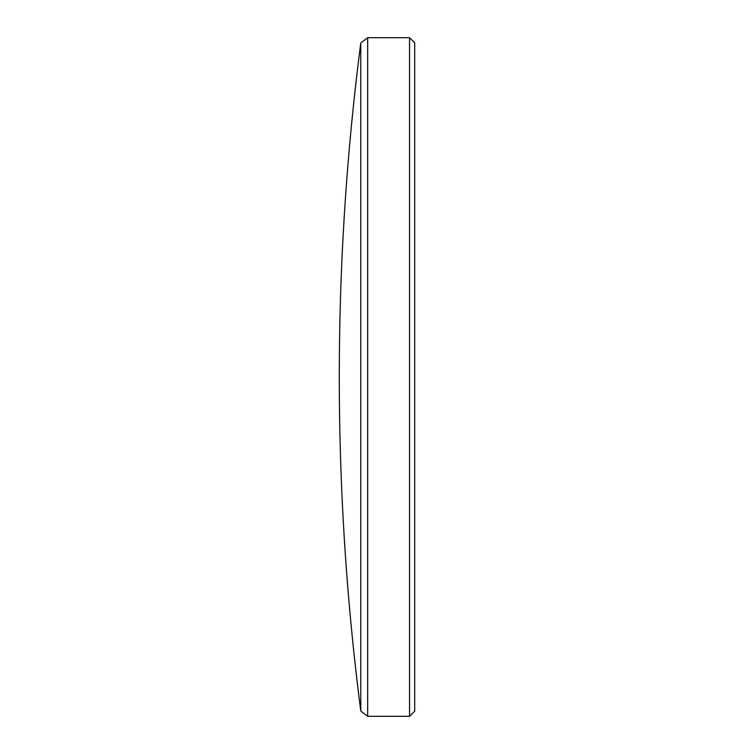 <?xml version="1.0" encoding="UTF-8"?>
<svg xmlns="http://www.w3.org/2000/svg" width="754" height="754" viewBox="0 0 754 754"><rect width="100%" height="100%" fill="white"/><g stroke="black" fill="none" stroke-linecap="round" stroke-linejoin="round"><path stroke-width="1.13" d="M409.554 37.7L414.7 42.846L414.7 711.154L409.554 716.3L409.554 37.7L367.669 37.7L367.669 716.3L360.78 711.003L360.78 42.997L367.669 37.7M360.78 42.997A2607.803 2607.803 0 0 0 360.78 711.003M409.554 716.3L367.669 716.3"/></g></svg>

